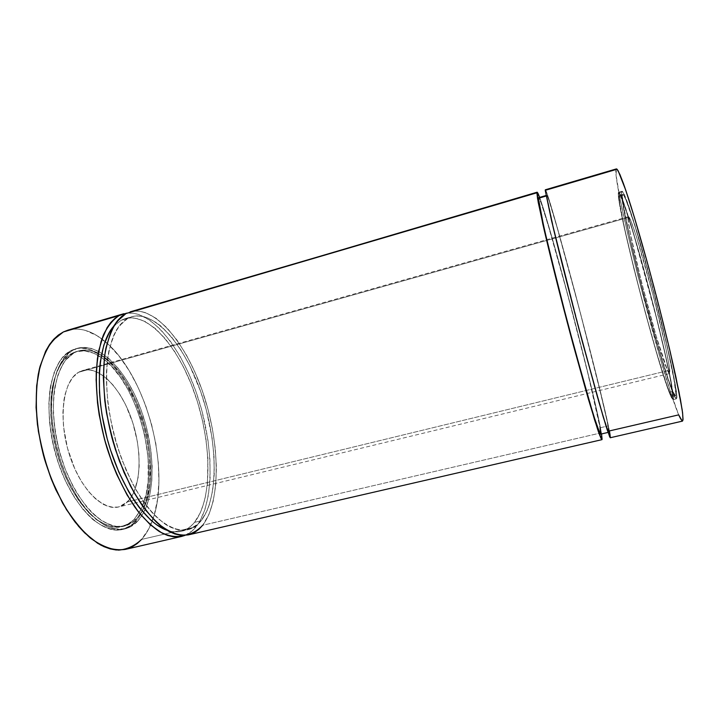 <?xml version="1.0" encoding="UTF-8"?>
<svg xmlns="http://www.w3.org/2000/svg" width="719" height="719" viewBox="0 0 719 719"><rect width="100%" height="100%" fill="white"/><g stroke="black" fill="none" stroke-linecap="round" stroke-linejoin="round"><path stroke-width="0.54" stroke-dasharray="3.6 2.7" d="M673.55 394.363C674.88 397.436 675.824 398.937 676.372 398.856C679.096 399.297 670.378 355.851 655.899 299.922C641.438 243.993 626.339 195.478 622.726 191.748L619.419 192.701C622.861 196.476 637.807 244.99 652.259 300.866C666.738 356.75 675.617 400.115 673.056 399.638C672.544 399.71 671.636 398.209 670.342 395.117L673.55 394.363L676.282 398.865L676.714 394.363L673.317 373.835L665.56 338.82L651.693 283.933L639.91 241.656L628.047 204.07L624.856 195.802L622.061 191.281L621.549 193.357L622.07 199.154L625.881 220.212L632.657 250.563L643.802 295.221L662.9 363.221L670.647 386.885L675.833 398.578C676.759 398.991 676.939 396.582 676.381 391.343L671.007 362.771L660.393 317.591L640.314 243.031L629.134 207.189L622.726 191.748L622.016 191.29C616.228 192.836 659.844 363.805 673.55 394.363L670.342 395.117L667.502 387.64L657.642 356.597L645.707 314.275L633.897 268.717L624.308 227.932L618.924 200.062L618.34 194.283L618.789 192.225L620.308 194.211L622.915 200.385L631.066 224.993L642.094 262.929L653.948 307.408L664.257 349.569L671.097 381.313L673.469 397.706L672.975 399.638L670.342 395.117C657.004 364.506 613.343 193.663 618.744 192.234L621.863 197.698L630.716 223.852C638.328 248.666 648.205 284.526 656.753 318.517C662.99 343.583 667.933 365.27 670.926 380.432L673.46 398.47C673.092 400.007 672.049 398.892 670.342 395.117L673.55 394.363C659.242 362.565 613.298 180.766 622.726 191.748L619.419 192.701L622.726 191.748M623.526 194.948L620.218 195.901L623.526 194.948L622.816 194.481C617.163 195.802 659.602 362.124 672.813 391.415L669.596 392.179C656.744 362.825 614.269 196.638 619.544 195.415L620.218 195.901C623.607 199.738 638.104 246.851 652.079 300.875C666.073 354.907 674.674 396.906 672.193 396.475C671.708 396.546 670.836 395.117 669.596 392.179L671.519 395.971L672.13 396.475L672.499 396.007L671.267 384.045L665.659 356.669L656.375 317.762L634.014 235.499L625.269 207.971L620.218 195.901L623.526 194.948L624.434 196.431L628.703 207L635.057 226.341L651.594 284.311L667.223 346.9L674.728 383.218L675.833 391.244L675.438 395.693L672.813 391.415L668.337 379.461L655.782 338.577L641.627 286.288L629.511 236.192L622.852 201.985L622.492 194.966L622.879 194.472L623.526 194.948C627.076 198.741 641.725 245.862 655.701 299.931C669.695 354.018 678.143 396.088 675.509 395.684C674.979 395.774 674.08 394.345 672.813 391.415L669.596 392.179C656.159 361.585 611.33 184.585 620.218 195.901L619.607 195.406L619.248 195.901L619.706 202.893L624.91 229.864L634.221 269.472L645.698 313.772L657.301 354.898L666.855 384.971L669.596 392.179L672.813 391.415C658.999 360.884 614.242 183.74 623.526 194.948L625.988 199.837L634.715 225.236C642.166 249.286 651.747 283.96 659.997 316.836C666.001 341.094 670.755 362.115 673.595 376.855L675.95 394.497C675.554 396.052 674.503 395.028 672.813 391.415M667.618 370.707L669.515 373.574C671.546 373.754 664.967 341.157 654.272 299.724C643.595 258.319 632.145 221.182 629.116 217.237L78.569 372.289C63.299 380.818 57.996 417.02 68.656 452.26C79.153 487.554 102.332 511.434 118.626 506.967L127.425 501.925L667.618 370.707L669.551 373.565L669.353 366.744L665.803 347.96L653.095 295.203L636.432 236.641L630.815 220.661L628.433 216.689C623.786 216.814 657.714 349.713 667.618 370.707C672.768 382.589 668.553 356.66 657.319 311.713C646.12 266.839 632.405 221.326 629.116 217.237L78.569 372.289L72.889 377.268L68.278 384.809L64.971 394.668L63.874 400.357L62.877 412.976L63.524 426.798L67.55 448.377L74.875 469.004L81.211 481.155L88.356 491.392L95.978 499.301L103.734 504.621L111.283 507.201L118.329 507.039L124.621 504.244L129.959 499.04L134.165 491.679L138.156 477.362L139.189 466.164L138.92 454.102L137.365 441.574L132.772 422.763L125.78 405.121L120.001 394.632L113.539 385.582L106.574 378.311L99.339 373.125L92.077 370.276L85.058 369.961L78.569 372.289C61.564 381.528 57.52 425.064 72.116 462.371C86.478 499.831 113.216 516.781 127.425 501.925L667.618 370.707L656.15 336.007L641.258 281.039L630.212 232.821L628.136 219.574L628.226 216.922L629.116 217.237L78.569 372.289L82.865 370.429C100.13 365.728 121.7 389.276 132.116 420.759C142.677 452.197 141.23 488.237 127.425 501.925L667.618 370.707C657.13 348.499 621.036 205.409 629.116 217.237M74.003 352.831L78.641 350.908C85.876 348.976 93.443 350.423 101.334 355.258C140.151 377.628 165.019 472.617 142.155 511.137L136.502 518.929L134.049 519.504L140.87 509.573C161.532 470.469 138.156 381.214 100.984 357.253C92.374 351.411 84.096 349.533 76.16 351.627L71.505 353.541C51.714 363.517 44.093 409.704 57.718 455.603C71.145 501.574 101.208 532.357 121.996 526.65C126.508 525.544 130.525 523.162 134.049 519.504L126.688 524.96L118.168 527.207L108.767 525.993L98.836 521.185L88.788 512.836L79.09 501.17L70.192 486.619L62.562 469.822L56.585 451.559L52.568 432.712L50.707 414.216L51.049 396.96L53.521 381.726L57.951 369.144L64.054 359.662L67.64 356.175L71.505 353.541L74.003 352.831L66.597 358.934L63.371 363.266L58.095 374.338L54.644 388.314L53.673 396.232L53.359 413.497L55.237 432.002L59.255 450.858L65.231 469.139L72.853 485.954L77.167 493.558L86.505 506.751L91.412 512.198L101.433 520.565L111.328 525.382L116.101 526.443L125.07 525.913L132.997 522.03L136.502 518.929L142.443 510.625L146.874 499.876L149.696 487.158L150.496 480.202L150.451 457.688L146.874 433.943L142.659 418.224L137.122 403.125L126.679 382.652L118.572 371.085L114.249 366.088L105.253 357.918L100.642 354.844L91.403 350.908L86.846 350.126L78.101 351.07L74.003 352.831C54.302 362.78 46.762 408.967 60.396 454.902C73.832 500.909 103.806 531.745 124.504 526.056C128.998 524.96 132.997 522.578 136.502 518.929L134.049 519.504L140.87 509.573C161.532 470.469 138.156 381.214 100.984 357.253C90.486 350.153 80.663 348.913 71.505 353.541L75.621 351.78L84.402 350.836L93.605 353.182L102.871 358.592L111.894 366.753L120.388 377.268L128.108 389.743L134.821 403.745L140.358 418.835L144.573 434.546L148.132 458.273L148.15 480.786L146.11 494.312L142.452 506.104L140.025 511.2L134.049 519.504L136.502 518.929L142.155 511.137C165.019 472.617 140.151 377.628 101.334 355.258C91.583 349.299 82.469 348.49 74.003 352.831L65.636 360.084C60.836 367.103 57.232 376.145 54.824 387.235C51.139 410.783 54.959 441.709 65.231 469.139C73.446 489.208 84.186 505.655 95.699 516.206C103.41 522.12 110.87 525.589 118.096 526.623C124.998 526.263 131.128 523.702 136.502 518.929M137.437 521.428C133.797 525.256 129.636 527.737 124.953 528.887C103.626 534.747 72.646 502.923 58.796 455.352C44.74 407.862 52.64 360.264 72.996 350.135L70.498 350.854C50.051 361.001 42.062 408.599 56.109 456.053C69.959 503.579 101.02 535.358 122.437 529.472C127.146 528.33 131.325 525.841 134.992 522.012L137.437 521.428L129.905 527.09L125.672 528.699L121.169 529.445L116.433 529.301L106.439 526.227L96.103 519.442L85.858 509.079L76.196 495.463L67.595 479.16L60.513 460.906L55.318 441.583L52.253 422.143L51.462 403.548L52.927 386.669L56.513 372.244L61.978 360.839L69.006 352.822L72.996 350.135L77.643 348.221C99.096 342.37 125.295 369.135 139.702 406.271C154.19 443.416 156.463 488.372 143.575 512.782L137.437 521.428L128.728 527.638C122.104 529.741 114.914 529.391 107.176 526.569C99.267 522.273 91.448 515.559 83.719 506.419C76.259 496.011 69.635 483.95 63.847 470.226C55.893 448.27 51.75 426.466 51.435 404.833C52.038 391.361 54.069 379.596 57.538 369.53C61.717 360.713 66.867 354.251 72.996 350.135L70.498 350.854L66.49 353.541L59.425 361.576L53.925 372.981L50.303 387.397L48.811 404.276L49.584 422.862L52.631 442.293L57.835 461.598L64.926 479.843L73.527 496.128L83.215 509.717L93.488 520.071L103.86 526.847L113.89 529.894L118.644 530.047L123.165 529.292L131.37 525.23L138.246 518.048L143.62 508.144L147.377 495.975L148.626 489.199L149.867 474.549L149.426 458.857L147.368 442.616L143.764 426.313L135.729 402.766L124.971 381.699L116.604 369.791L107.553 360.093L98.099 353.029L88.527 348.949L79.207 348.158L74.749 349.066L70.498 350.854L61.789 358.305C56.783 365.522 53.017 374.851 50.492 386.283C46.6 410.594 50.519 442.562 61.16 470.909C69.671 491.643 80.807 508.612 92.742 519.451C100.732 525.508 108.47 529.049 115.948 530.074C123.093 529.66 129.438 526.973 134.992 522.012L137.437 521.428L140.681 517.473L146.02 507.569L149.75 495.4L151.799 481.451L152.176 466.218L150.9 450.184L146.065 425.711L141.032 409.803L134.723 394.767L127.29 381.061L118.95 369.135L109.917 359.428L100.489 352.346L90.954 348.257L81.669 347.448L70.498 350.854L75.162 348.94C98.278 342.648 126.526 373.826 140.25 414.701C154.136 455.522 152.895 502.878 134.992 522.012L137.437 521.428L143.575 512.782C156.967 487.419 153.92 439.983 138.012 402.11C122.248 364.209 94.099 339.062 72.996 350.135M126.823 313.125C152.626 310.329 183.048 350.297 198.489 399.099C214.055 447.901 214.397 503.363 196.125 526.775C192.899 530.793 189.196 533.66 185.026 535.367L192.324 530.784L199.496 521.886L204.888 509.744L208.438 494.933L210.11 478.045L209.939 459.657L207.989 440.352L201.922 410.855L195.972 391.612L188.666 373.332L180.19 356.543L170.745 341.759L160.589 329.518L150.01 320.323L139.342 314.661L134.085 313.286L126.823 313.125C152.626 310.329 183.048 350.297 198.489 399.099C214.055 447.901 214.397 503.363 196.125 526.775L141.553 539.43C145.849 534.621 149.372 528.582 152.122 521.293C171.796 471.278 146.712 375.48 105.046 341.516C92.347 330.875 79.98 327.082 67.937 330.156L74.075 329.068L79.71 329.239L85.453 330.425L97.029 335.701L108.398 344.491L119.219 356.336L129.186 370.725L138.021 387.164L145.526 405.121L151.502 424.075L155.807 443.497L158.315 462.874L158.908 481.649L157.542 499.274L154.172 515.164L148.824 528.744L141.553 539.43C145.849 534.621 149.372 528.582 152.122 521.293C171.796 471.278 146.712 375.48 105.046 341.516C90.513 329.356 76.618 326.156 63.371 331.944M127.757 318.373L121.044 320.341L131.874 316.684C155.996 310.204 186.338 347.807 202.012 395.486C217.866 443.147 218.738 498.204 201.077 520.826L194.516 522.354C212.491 499.696 211.808 444.675 195.945 397.104C180.244 349.506 149.66 312.055 125.214 318.634L121.044 320.341L113.584 326.39L121.044 320.341L127.757 318.373L123.605 321.222L119.785 325.141L116.352 330.12L113.359 336.132L108.839 351.088L107.41 359.895L106.331 379.758L107.751 401.831L111.652 425.037L114.492 436.703L117.871 448.207L126.077 470.127L135.837 489.702L146.604 506.023L152.194 512.737L163.456 523.001L168.992 526.479L174.375 528.851L179.57 530.11L184.522 530.271L189.178 529.391L193.51 527.485L197.482 524.609L201.077 520.826L207.027 510.778L209.355 504.639L212.689 490.493L214.244 474.324L214.037 456.682L212.132 438.132L206.281 409.758L200.565 391.253L189.636 365.387L181.053 350.162L171.688 337.139L161.793 326.821L156.742 322.831L146.649 317.447L141.688 316.162L136.853 315.866L132.188 316.594L127.757 318.373C122.023 322.202 117.134 328.331 113.09 336.762C109.656 346.45 107.446 357.999 106.466 371.408C106.008 393.077 109.045 416.139 115.561 440.585C122.913 464.69 132.305 485.208 143.728 502.132C151.35 512.117 158.989 519.783 166.655 525.14C174.151 529.076 181.161 530.631 187.677 529.795C192.818 528.546 197.285 525.562 201.077 520.826L194.516 522.354L190.868 526.146L186.832 529.031L182.437 530.946L177.719 531.853L172.704 531.701L166.988 530.298C171.958 532.015 176.595 532.366 180.918 531.359C186.122 530.101 190.661 527.099 194.516 522.354C213.049 498.977 211.683 441.358 194.49 392.88C177.53 344.329 145.031 308.199 121.044 320.341L125.537 318.544L130.256 317.789L135.145 318.068L145.256 321.546L155.466 328.637L165.451 338.91L174.888 351.888L183.525 367.076L191.128 383.955L197.527 402.029L202.533 420.777L206.029 439.686L207.89 458.219L207.44 484.139L204.906 499.372L200.583 512.296L194.516 522.354L201.077 520.826C219.286 497.494 217.722 439.83 200.565 391.253C183.642 342.612 151.412 306.321 127.757 318.373L118.77 326.453C113.665 334.56 109.935 345.273 107.571 358.583C106.151 373.188 106.412 389.24 108.38 406.747C111.328 424.623 115.786 442.167 121.754 459.396L132.206 483.042C140.088 497.171 148.366 508.71 157.03 517.662C165.667 524.897 173.899 529.112 181.727 530.307C189.115 529.813 195.568 526.65 201.077 520.826M539.61 197.392C551.77 230.125 595.116 395.414 601.363 432.793L590.865 385.168L572.809 313.592L553.531 242.815L539.61 197.392C551.77 230.125 595.116 395.414 601.363 432.793L202.677 525.256C221.057 501.314 219.996 443.812 203.45 394.138C187.066 344.455 155.385 305.099 130.067 311.884M546.098 196.044L546.71 195.865L549.406 210.218L557.18 243.202L579.163 329.149L600.248 405.92L605.82 424.408L608.921 432.155L607.231 421.81L601.551 396.987L580.026 311.758L557.162 227.662L548.921 200.304L547.24 195.865L546.826 195.289L546.098 196.044L546.808 195.289C549.891 195.235 600.689 387.002 608.067 425.927L600.023 427.796C593.669 388.709 542.746 197.312 538.576 197.698L540.967 202.623L547.483 222.791L567.264 293.163L587.854 373.431L600.023 427.796C593.49 387.451 539.61 185.826 538.387 198.3M610.35 437.628L609.406 430.933C601.497 389.536 548.66 190.086 545.335 189.798M616.417 168.902C609.766 172.272 661.435 374.923 678.691 414.863L670.683 392.421L660.213 358.179L637.295 273.454L627.292 232.156L619.832 197.77L616.084 175.202L616.408 168.902M617.073 169.217C606.944 160.723 660.878 373.781 678.691 414.863C680.489 419.123 681.747 421.208 682.466 421.118L682.205 421.082M678.691 414.863L609.406 430.933C601.282 388.323 545.613 178.788 545.236 190.328M545.344 189.798L547.608 195.226L554.142 216.608L574.454 290.278L596.051 373.979L609.406 430.933M600.698 433.063L600.023 427.796L608.067 425.927L600.023 427.796M546.71 195.865L549.541 210.793L557.665 245.188L576.881 320.503L596.455 392.655L605.2 422.439L608.858 432.236L608.067 425.927C600.473 385.743 546.782 183.713 546.71 195.865L554.475 232.057L582.579 341.983L602.109 412.284L608.301 431.4C609.029 432.586 608.948 430.753 608.067 425.927M188.45 534.864C193.923 533.543 198.669 530.334 202.677 525.256C220.526 502.024 220.104 447.047 204.816 398.371C189.636 349.704 159.834 309.422 134.345 311.084M601.551 433.925L601.363 432.793L202.677 525.256L208.861 514.678L213.228 501.134L215.745 485.208L216.419 467.485L215.287 448.548L212.438 428.964L207.971 409.264L202.03 389.995L194.741 371.669L186.311 354.835L176.937 340.006L166.862 327.72L156.374 318.472L145.813 312.765L140.618 311.372L135.549 311.012L130.085 311.884M190.283 534.352L188.513 534.846M125.349 549.388C131.505 547.914 136.898 544.598 141.553 539.43L196.125 526.775L141.553 539.43M127.407 548.831L125.412 549.379M601.363 432.793L202.677 525.256M121.044 320.341L113.584 326.39M166.988 530.298C178.132 533.858 187.308 531.215 194.516 522.354M185.026 535.367C189.196 533.66 192.899 530.793 196.125 526.775M134.992 522.012C153.56 502.168 154.109 452.125 138.74 410.414C123.605 368.604 93.2 338.991 70.498 350.854M71.505 353.541L63.092 360.812C58.266 367.831 54.635 376.882 52.208 387.963C48.479 411.511 52.28 442.41 62.562 469.822C70.777 489.873 81.544 506.302 93.084 516.835C100.813 522.74 108.308 526.2 115.561 527.225C122.491 526.856 128.647 524.286 134.049 519.504M127.425 501.925C141.877 487.617 142.677 448.953 130.687 416.687C118.896 384.314 95.366 362.448 78.569 372.289M620.218 195.901L622.609 200.808L631.201 226.224C638.571 250.266 648.116 284.913 656.375 317.762C662.397 341.992 667.196 362.978 670.099 377.7L672.589 395.288C672.247 396.834 671.249 395.801 669.596 392.179M670.342 395.117C656.42 363.266 610.404 181.601 619.419 192.701M676.372 398.856L673.056 399.638M619.544 195.415L622.816 194.481M669.515 373.574L118.626 506.967M76.16 351.627L78.641 350.908M124.953 528.887L122.437 529.472M125.214 318.634L131.874 316.684M546 195.523L546.808 195.289M608.04 432.425L608.858 432.236M180.918 531.359L187.677 529.795M77.643 348.221L75.162 348.94M121.996 526.65L124.504 526.056M628.433 216.689L82.865 370.429M672.193 396.475L675.509 395.684M622.016 191.29L618.744 192.234"/><path stroke-width="1.08" d="M125.412 549.379L116.19 549.99L110.178 548.903L103.976 546.674L97.64 543.285L84.86 533.067L78.56 526.299L66.543 509.744L55.83 489.729L51.157 478.719L43.473 455.352L38.368 431.229L36.076 407.601L36.669 385.672L40.021 366.465L45.863 350.8L49.593 344.464L53.799 339.197L58.41 335.018L63.371 331.944L67.963 330.147L124.001 313.682L119.282 315.506L114.851 318.454L110.762 322.525L107.077 327.702L101.127 341.291L97.371 358.826L96.112 379.632L97.505 402.793L99.204 414.899L104.525 439.39L112.173 463.189L116.748 474.441L127.056 494.924L138.461 511.955L150.361 524.834L162.17 533.156L167.878 535.556L173.378 536.805L178.609 536.904L185.026 535.367L181.682 536.419C174.78 537.309 167.356 535.709 159.42 531.611C151.314 526.029 143.234 518.022 135.199 507.578C123.129 489.873 113.251 468.393 105.558 443.129C96.4 409.74 94.045 375.615 98.71 350.764L103.59 334.578C107.949 325.815 113.18 319.461 119.282 315.506L126.823 313.125M537.102 192.216L126.005 313.538L536.904 192.782L537.102 192.216L539.61 197.392L537.147 192.216L538.163 202.021L544.625 231.869L569.906 332.358L594.694 420.291L600.886 438.204L602.019 439.552L601.551 433.925L601.902 439.668L597.669 429.54L588.169 398.461L567.408 322.903C557.495 285.2 548.408 248.54 542.773 223.789L536.904 192.782C537.039 191.317 537.947 192.863 539.61 197.392M600.698 433.063L600.023 427.796C600.76 432.658 600.698 434.51 599.826 433.368L593.22 414.387L573.331 344.338C562.815 305.207 552.255 263.442 545.541 234.592L539.079 204.169L538.387 198.3L546.098 196.044L538.387 198.3L540.832 213.309L548.633 247.722L567.624 322.912L587.396 394.848L596.455 424.489L600.5 434.168L598.46 430.16L593.526 415.357L576.701 356.75L559.759 292.606L543.825 227.087L538.387 198.3L538.576 197.698L538.387 198.3L546.098 196.044M616.417 168.902L545.335 189.798L545.236 190.328L617.073 169.217L616.417 168.902L618.142 170.771L625.701 190.041L634.455 217.578L648.7 267.387L659.736 309.197L669.596 349.263L679.033 392.107L682.52 412.266L683.041 419.249L682.457 421.118C683.122 420.184 683.023 416.427 682.187 409.857L675.968 377.313C671.043 354.844 664.805 328.916 657.247 299.517C647.208 260.97 636.63 223.861 628.739 199.208L623.535 183.812C620.659 176.101 618.511 171.239 617.073 169.217L620.003 174.681L624.649 186.985L630.86 205.886C640.269 236.102 652.636 280.752 663.215 322.993L670.432 352.813L680.363 399.018L682.601 412.94L682.969 420.067C682.34 421.532 680.92 419.797 678.691 414.863L609.406 430.933L610.35 437.628M682.205 421.082L678.691 414.863L609.406 430.933C610.35 436.074 610.458 438.078 609.721 436.954L603.295 417.173L582.812 343.448C571.794 302.178 560.55 258.148 553.288 227.932L545.236 190.328L551.689 221.245L576.719 320.476L597.273 396.268L606.441 427.499L610.269 437.745L607.169 429.773L598.81 401.696L575.604 316.243L553.621 229.316L545.236 190.328L617.073 169.217L545.236 190.328L545.344 189.798M188.513 534.846L180.253 535.215L174.816 533.956L169.172 531.53L163.366 527.926L157.479 523.153L145.678 510.229L134.345 493.144L124.081 472.599L115.435 449.564L111.876 437.476L106.529 412.931L104.803 400.807L103.338 377.619L104.516 356.795L106.044 347.574L110.825 331.953L113.997 325.689L117.619 320.521L121.637 316.468L126.005 313.538C119.983 317.456 114.842 323.802 110.573 332.555L105.801 348.733C101.289 373.592 103.734 407.754 112.919 441.223C120.603 466.532 130.445 488.066 142.425 505.834C150.415 516.314 158.423 524.367 166.448 529.975C174.304 534.1 181.637 535.727 188.45 534.864L601.902 439.668M134.345 311.084L536.904 192.782L537.569 198.696L544.157 229.855C551.051 259.559 561.988 302.861 572.962 343.79L587.98 397.814L598.28 431.364C600.428 437.323 601.695 439.938 602.091 439.201L601.551 433.925M536.904 192.782L130.085 311.884M126.005 313.538L116.541 321.887C111.157 330.309 107.203 341.489 104.695 355.429C103.159 370.725 103.419 387.577 105.468 405.974C108.56 424.767 113.251 443.219 119.525 461.319L130.525 486.161C138.821 500.963 147.521 513.042 156.625 522.38C165.694 529.894 174.322 534.244 182.5 535.412C190.22 534.801 196.952 531.413 202.677 525.256L198.938 529.256L194.804 532.312L190.283 534.352M113.584 326.39C98.197 343.296 94.306 389.689 106.772 437.116C119.147 484.57 145.283 523.108 166.988 530.298L156.418 524.654L150.747 520.089L139.423 507.749L133.905 500.073L128.575 491.49L118.779 471.961L110.546 450.094L107.167 438.617L102.098 415.321L100.48 403.799L99.483 392.565L99.393 371.498L100.283 361.909L103.824 345.156L109.45 332.124L113.584 326.39C98.197 343.296 94.306 389.689 106.772 437.116C119.147 484.57 145.283 523.108 166.988 530.298M127.407 548.831L132.521 546.665L137.248 543.51L141.553 539.43C134.947 545.712 127.326 549.28 118.698 550.116C109.612 549.199 100.157 545.164 90.324 538.001C80.519 529.031 71.253 517.347 62.535 502.949L51.157 478.719C44.803 460.996 40.219 442.886 37.415 424.372C35.761 406.217 36.04 389.527 38.26 374.302C41.522 360.39 46.286 349.155 52.55 340.59L63.371 331.944L119.282 315.506L63.371 331.944C56.54 336.07 50.6 342.559 45.558 351.402L39.716 367.634C33.874 392.439 35.438 426.205 44.497 459.028C52.181 483.833 62.382 504.846 75.1 522.057C83.62 532.186 92.257 539.906 100.993 545.218C109.603 549.064 117.727 550.457 125.349 549.388L181.682 536.419M119.282 315.506C113.027 319.569 107.697 326.156 103.293 335.27C99.564 345.767 97.209 358.296 96.22 372.837C95.879 396.376 99.402 421.217 106.807 447.362C114.842 472.527 125.825 494.888 138.111 511.497C146.433 521.437 154.702 528.78 162.907 533.525C170.897 536.716 178.267 537.336 185.026 535.367M67.937 330.156L123.398 313.844M538.576 197.698L546 195.523M610.269 437.745L682.466 421.118M600.5 434.168L608.04 432.425"/></g></svg>
